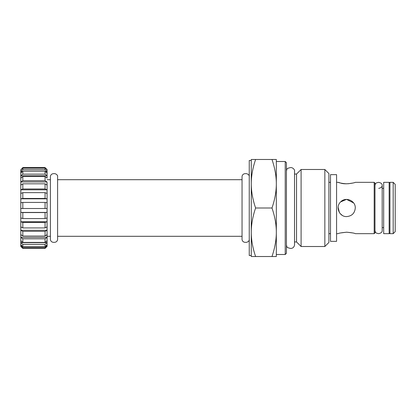 <?xml version="1.0" encoding="UTF-8"?>
<svg xmlns="http://www.w3.org/2000/svg" width="416" height="416" viewBox="0 0 416 416"><rect width="100%" height="100%" fill="white"/><g stroke="black" fill="none" stroke-linecap="round" stroke-linejoin="round"><path stroke-width="0.62" d="M251.264 232.258L251.264 183.742C251.248 191.329 252.694 199.415 255.596 208C252.694 216.585 251.248 224.671 251.264 232.258C251.248 239.85 252.694 247.936 255.596 256.516L251.264 256.516L251.264 232.258L251.264 255.507L249.241 255.507L249.241 160.493L251.264 160.493L251.264 183.742L251.264 159.484L276.328 159.484L276.328 254.498L285.225 254.498L285.225 161.502L286.437 162.718L286.437 253.282L285.225 254.498M285.225 161.502L276.328 161.502L276.328 183.742C276.338 176.129 274.893 168.043 271.996 159.484M276.328 232.258L276.328 256.516L271.996 256.516C274.893 247.957 276.338 239.871 276.328 232.258C276.338 224.645 274.893 216.559 271.996 208C274.893 199.441 276.338 191.355 276.328 183.742M255.596 256.516L271.996 256.516M255.596 159.484C252.694 168.064 251.248 176.15 251.264 183.742M255.596 208L271.996 208M294.523 174.039L296.546 174.039L296.546 241.961L294.523 241.961M296.546 174.039L301.096 169.489L301.096 246.511L324.849 246.511L324.849 169.489L328.89 173.529L328.89 242.471L324.849 246.511M242.044 236.304L57.6 236.304M50.404 236.304L47.081 236.304M20.8 191.22L20.8 246.412L22.823 248.383L45.058 248.383L47.081 246.412L47.081 219.872L47.029 230.287L45.058 231.343L45.058 236.054L47.029 234.614L47.081 236.002L47.029 237.385L45.058 238.82L45.058 242.414L47.029 240.687L47.081 241.66L47.029 242.632L45.058 244.358L45.058 246.61L47.029 244.702L47.081 245.206L47.029 245.705L45.058 247.614L45.058 248.383L47.029 246.412M47.081 178.079L47.081 169.588L45.058 167.57L47.081 169.894L45.058 168.189L45.058 169.712L47.029 171.543L47.081 172.286L47.029 173.03L45.058 171.2L45.058 174.143L47.029 175.739L47.081 176.925L47.029 178.116L45.058 176.519L45.058 180.7L47.029 181.958L47.081 183.518L47.029 185.073L45.058 183.82L45.058 188.978L47.029 189.816L47.081 191.646L47.081 183.518M47.081 200.803L47.081 191.646L47.029 193.476L45.058 192.634L45.058 198.448L47.029 198.817L47.081 200.803L47.029 202.79L45.058 202.42L45.058 208.52L47.029 208.395L47.081 210.413L47.081 200.803M47.081 219.872L47.081 210.413L47.029 212.43L45.058 212.555L45.058 218.556L47.029 217.948L47.081 219.872L47.029 221.79L45.058 222.399L45.058 227.932L47.029 226.876L47.081 228.582M20.8 183.518L20.8 191.646L20.852 189.816L22.823 188.978L22.823 183.82L20.852 185.073L20.8 183.518L20.852 181.958L22.823 180.7L22.823 176.519L20.852 178.116L20.8 176.925L20.8 183.518M20.8 172.286L20.8 176.925L20.852 175.739L22.823 174.143L22.823 171.2L20.852 173.03L20.8 172.286L20.852 171.543L22.823 169.712L22.823 168.189L20.8 169.894L20.8 172.286M22.823 167.57L20.8 169.894L22.823 167.57L45.058 167.57M45.058 247.614L22.823 247.614L22.823 248.383L20.852 246.412M22.823 247.614L20.852 245.705L20.8 245.206L20.852 244.702L22.823 246.61L22.823 244.358L20.852 242.632L20.8 241.66L20.852 240.687L22.823 242.414L22.823 238.82L20.852 237.385L20.8 236.002L20.852 234.614L22.823 236.054L22.823 231.343L20.852 230.287L20.8 228.582L20.852 226.876L22.823 227.932L22.823 222.399L20.852 221.79L20.8 219.872L20.852 217.948L22.823 218.556L22.823 212.555L20.852 212.43L20.8 210.413L20.852 208.395L22.823 208.52L22.823 202.42L20.852 202.79L20.8 200.803L20.852 198.817L22.823 198.448L22.823 192.634L20.852 193.476L20.8 191.646M22.823 246.61L45.058 246.61M45.058 244.358L22.823 244.358M22.823 242.414L45.058 242.414M45.058 238.82L22.823 238.82M22.823 236.054L45.058 236.054M45.058 231.343L22.823 231.343M22.823 227.932L45.058 227.932M45.058 222.399L22.823 222.399M22.823 218.556L45.058 218.556M45.058 212.555L22.823 212.555M22.823 208.52L45.058 208.52M45.058 202.42L22.823 202.42M22.823 198.448L45.058 198.448M45.058 192.634L22.823 192.634M22.823 188.978L45.058 188.978M45.058 183.82L22.823 183.82M22.823 180.7L45.058 180.7M45.058 176.519L22.823 176.519M22.823 174.143L45.058 174.143M45.058 171.2L22.823 171.2M22.823 169.712L45.058 169.712M45.058 168.189L22.823 168.189M22.823 167.684L45.058 167.684M20.852 169.64L21.362 169.64M46.519 169.64L47.029 169.64M20.852 171.543L22.454 171.543M45.427 171.543L47.029 171.543M20.852 175.739L47.029 175.739M20.852 181.958L47.029 181.958M20.852 189.816L47.029 189.816M20.852 198.817L47.029 198.817M20.852 212.43L47.029 212.43M20.852 221.79L47.029 221.79M20.852 230.287L47.029 230.287M20.852 237.385L47.029 237.385M20.852 242.632L47.029 242.632M20.852 245.705L21.892 245.705M45.989 245.705L47.029 245.705M336.575 174.642L336.575 241.358L330.507 241.358L330.507 174.642L336.575 174.642M393.177 233.672L395.2 231.655L395.2 184.345L393.177 182.328L393.177 233.672L389.943 233.672L389.943 182.328L389.137 183.134M346.684 216.59C339.305 216.954 335.145 206.898 340.605 201.921C345.582 196.466 355.633 200.616 355.274 208C354.765 213.221 351.9 216.086 346.684 216.59M348.057 183.763L352.7 183.066M374.176 182.328L374.176 233.672L374.982 232.866L374.982 183.134L374.176 182.328L355.274 182.328C355.633 182.619 345.582 184.943 340.605 183.056C335.145 181.21 339.305 183.466 346.684 183.804M338.634 182.504L340.465 183.019M342.602 183.461L345.8 183.789M374.176 233.672L355.274 233.672C354.765 233.194 351.9 232.7 346.684 232.196C341.463 232.7 338.598 233.194 338.088 233.672L336.575 233.672M352.758 232.944L346.814 232.196M346.554 232.196L340.605 232.944M383.677 227.609L382.179 227.609M338.125 207.236L339.383 212.524M340.122 213.548L342.181 215.311M353.616 202.925L346.648 199.41M346.403 199.415L340.61 201.921M330.507 233.672L328.89 233.672M383.677 233.672L383.677 182.328L389.137 182.328L389.137 233.672L383.677 233.672M57.6 236.704L57.6 239.736C57.148 241.488 55.947 242.362 54.002 242.367C52.057 242.362 50.856 241.488 50.404 239.736L50.404 176.264C50.856 174.512 52.057 173.638 54.002 173.633C56.514 173.446 58.079 176.093 57.6 176.264L57.6 236.704M296.546 241.961L301.096 246.511M301.096 169.489L324.849 169.489M47.081 179.696L50.404 179.696M57.6 179.696L242.044 179.696M389.943 182.328L393.177 182.328M389.137 232.866L389.943 233.672M336.575 182.328L338.088 182.328M382.179 188.391L383.677 188.391M328.89 182.328L330.507 182.328M378.706 188.391C381.092 187.845 382.252 186.836 382.179 185.359C382.262 183.862 381.061 182.853 378.581 182.328C374.884 183.186 375.705 183.425 374.982 185.359M382.179 185.359L382.179 230.641C382.262 232.138 381.061 233.147 378.581 233.672C374.884 232.814 375.705 232.575 374.982 230.641M286.437 245.196C287.217 246.875 285.87 247.374 290.482 248.43C292.594 248.482 293.946 247.4 294.523 245.196L294.523 170.804C295.032 170.461 293.238 167.341 290.482 167.57C285.87 168.626 287.217 169.125 286.437 170.804M249.241 176.264L249.241 176.264C249.72 176.093 248.154 173.446 245.643 173.633C243.698 173.638 242.497 174.512 242.044 176.264L242.044 239.736C242.497 241.488 243.698 242.362 245.643 242.367C248.154 242.554 249.72 239.907 249.241 239.736"/></g></svg>

